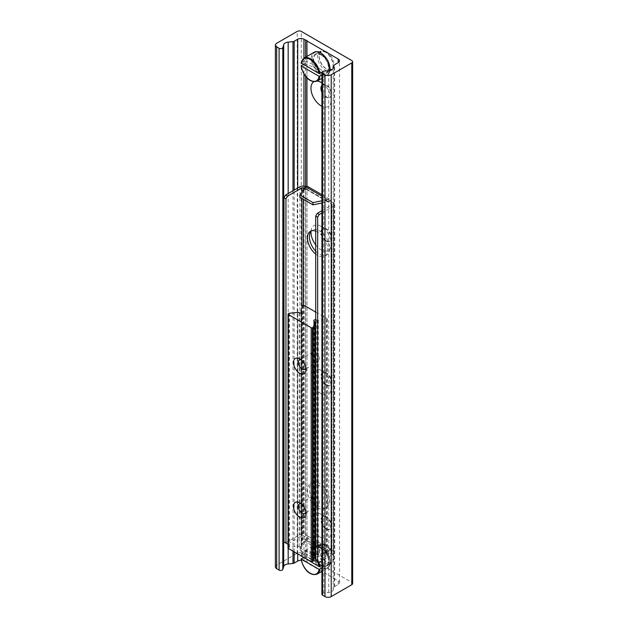 <?xml version="1.0" encoding="UTF-8"?>
<svg xmlns="http://www.w3.org/2000/svg" width="628" height="628" viewBox="0 0 628 628"><rect width="100%" height="100%" fill="white"/><g stroke="black" fill="none" stroke-linecap="round" stroke-linejoin="round"><path stroke-width="0.47" stroke-dasharray="3.14 2.35" d="M326.536 51.857A10.425 6.021 -120 0 0 321.324 51.347A10.425 6.021 -120 0 0 321.324 63.381A10.425 6.021 -120 0 0 331.749 69.394A10.425 6.021 -120 0 0 333.342 61.042A10.425 6.021 -120 0 0 326.536 51.857M321.081 55.013A10.425 6.021 60 0 1 327.894 64.197A10.425 6.021 60 0 1 326.293 72.55A10.425 6.021 60 0 1 321.081 72.032A10.425 6.021 60 0 1 314.275 62.847A10.425 6.021 60 0 1 315.868 54.495A10.425 6.021 60 0 1 321.081 55.013M326.536 544.9A10.425 6.021 -120 0 0 321.324 544.39A10.425 6.021 -120 0 0 321.324 556.424A10.425 6.021 -120 0 0 331.749 562.437A10.425 6.021 -120 0 0 333.342 554.084A10.425 6.021 -120 0 0 326.536 544.9M321.081 548.056A10.425 6.021 60 0 1 327.894 557.24A10.425 6.021 60 0 1 326.293 565.592A10.425 6.021 60 0 1 321.081 565.074A10.425 6.021 60 0 1 314.275 555.89A10.425 6.021 60 0 1 315.868 547.538A10.425 6.021 60 0 1 321.081 548.056M321.081 537.67A14.326 8.274 60 0 1 310.954 520.125A14.326 8.274 60 0 1 321.081 514.277A14.326 8.274 60 0 1 331.215 531.822A14.326 8.274 60 0 1 321.081 537.67M326.065 529.035A7.269 4.2 -120 0 0 329.708 529.388A7.269 4.2 -120 0 0 331.215 526.06A7.269 4.2 -120 0 0 326.073 517.158A7.269 4.2 -120 0 0 322.431 516.797A7.269 4.2 -120 0 0 321.316 522.622A7.269 4.2 -120 0 0 326.065 529.035M326.536 528.76A7.269 4.2 -120 0 0 330.171 529.121A7.269 4.2 -120 0 0 330.171 520.722A7.269 4.2 -120 0 0 322.902 516.522A7.269 4.2 -120 0 0 321.787 522.355A7.269 4.2 -120 0 0 326.536 528.76M321.081 393.717A14.326 8.274 60 0 1 310.954 376.172A14.326 8.274 60 0 1 321.081 370.324A14.326 8.274 60 0 1 331.215 387.869A14.326 8.274 60 0 1 321.081 393.717M326.065 385.074A7.269 4.2 -120 0 0 329.708 385.435A7.269 4.2 -120 0 0 331.215 382.107A7.269 4.2 -120 0 0 326.073 373.205A7.269 4.2 -120 0 0 322.431 372.844A7.269 4.2 -120 0 0 321.316 378.668A7.269 4.2 -120 0 0 326.065 385.074M326.536 384.807A7.269 4.2 -120 0 0 330.171 385.168A7.269 4.2 -120 0 0 330.171 376.769A7.269 4.2 -120 0 0 322.902 372.569A7.269 4.2 -120 0 0 321.787 378.401A7.269 4.2 -120 0 0 326.536 384.807M310.986 231.347A14.326 8.274 60 0 1 321.081 226.37A14.326 8.274 60 0 1 331.215 243.915A14.326 8.274 60 0 1 321.081 249.763A14.326 8.274 60 0 1 315.703 244.873M326.065 241.121A7.269 4.2 -120 0 0 329.708 241.482A7.269 4.2 -120 0 0 331.215 238.153A7.269 4.2 -120 0 0 326.073 229.244A7.269 4.2 -120 0 0 322.431 228.89A7.269 4.2 -120 0 0 321.316 234.715A7.269 4.2 -120 0 0 326.065 241.121M326.536 240.854A7.269 4.2 -120 0 0 330.171 241.215A7.269 4.2 -120 0 0 330.171 232.815A7.269 4.2 -120 0 0 322.902 228.616A7.269 4.2 -120 0 0 321.787 234.448A7.269 4.2 -120 0 0 326.536 240.854M313.961 81.679A14.326 8.274 60 0 1 317.148 81.059M321.913 82.927A14.326 8.274 60 0 1 331.215 99.954A14.326 8.274 60 0 1 321.913 106.242M321.913 92.324A7.269 4.2 -120 0 0 326.065 97.167A7.269 4.2 -120 0 0 329.708 97.528A7.269 4.2 -120 0 0 331.215 94.2A7.269 4.2 -120 0 0 326.073 85.29A7.269 4.2 -120 0 0 322.431 84.929A7.269 4.2 -120 0 0 321.913 85.337M321.913 90.887A7.269 4.2 -120 0 0 326.536 96.9A7.269 4.2 -120 0 0 330.171 97.262A7.269 4.2 -120 0 0 330.171 88.862A7.269 4.2 -120 0 0 322.902 84.662A7.269 4.2 -120 0 0 321.913 85.698M275.378 566.911A4.404 2.543 180 0 1 276.673 565.114L297.24 553.237A2.865 1.656 180 0 1 301.291 553.237L351.782 582.384A2.865 1.656 180 0 1 352.622 583.553M321.913 594.3A2.206 1.272 180 0 1 323.734 593.052L328.75 592.542A5.511 3.179 0 0 0 333.217 589.959L334.065 587.18A2.206 1.272 180 0 1 334.677 586.505L338.225 584.456A4.404 2.543 0 0 0 339.512 582.658A4.404 2.543 0 0 0 338.225 580.853L321.913 571.441M321.842 571.394L306.951 562.798L306.951 186.32M306.951 77.778L306.951 56.41M306.951 562.798A1.099 0.636 0 0 0 306.99 562.633A1.099 0.636 0 0 0 305.601 562.021L305.601 186.72M305.601 76.247L305.601 57.187M305.601 562.021L303.944 561.063A4.404 2.543 0 0 0 301.354 560.333M305.82 512.001A5.417 3.124 -120 0 0 305.969 510.87A5.417 3.124 -120 0 0 302.139 504.237A5.417 3.124 -120 0 0 301.079 503.797M315.554 505.336A5.417 3.124 -120 0 0 318.263 505.611A5.417 3.124 -120 0 0 318.263 499.354A5.417 3.124 -120 0 0 312.838 496.222A5.417 3.124 -120 0 0 312.014 500.563A5.417 3.124 -120 0 0 315.554 505.336M305.82 368.047A5.417 3.124 -120 0 0 305.969 366.917A5.417 3.124 -120 0 0 302.139 360.284A5.417 3.124 -120 0 0 301.079 359.844M315.554 361.383A5.417 3.124 -120 0 0 318.263 361.657A5.417 3.124 -120 0 0 318.263 355.401A5.417 3.124 -120 0 0 312.838 352.269A5.417 3.124 -120 0 0 312.014 356.61A5.417 3.124 -120 0 0 315.554 361.383M315.703 553.637A1.766 1.021 180 0 1 316.763 553.927A1.766 1.021 0 0 0 318.317 554.21L326.536 553.378A0.879 0.51 0 0 0 327.007 552.514L304.093 539.287A0.879 0.51 0 0 0 302.602 539.562L301.157 544.303A1.766 1.021 0 0 0 301.126 544.484A1.766 1.021 0 0 0 301.644 545.206A1.766 1.021 180 0 1 302.162 545.92A1.766 1.021 180 0 1 301.071 546.862A1.766 1.021 180 0 1 299.156 546.643A1.766 1.021 0 0 0 297.601 546.36L289.382 547.192A0.879 0.51 0 0 0 288.911 547.341L288.283 547.702A0.879 0.51 0 0 0 288.024 548.063M314.761 555.913A1.766 1.021 0 0 0 314.267 555.372A1.766 1.021 180 0 1 313.749 554.65A1.766 1.021 180 0 1 314.785 553.723M315.703 319.715A1.766 1.021 180 0 1 316.763 320.005A1.766 1.021 0 0 0 318.317 320.288L326.536 319.448A0.879 0.51 0 0 0 327.007 318.592L315.703 312.069M315.703 231.112A14.326 8.274 60 0 1 317.58 231.991A14.326 8.274 60 0 1 326.937 244.614A14.326 8.274 60 0 1 324.739 256.091A14.326 8.274 60 0 1 315.703 254.105M315.703 251.192A14.326 8.274 -120 0 0 326.686 254.968A14.326 8.274 -120 0 0 328.884 243.491A14.326 8.274 -120 0 0 319.526 230.869A14.326 8.274 -120 0 0 312.359 230.154A14.326 8.274 -120 0 0 311.457 230.837M321.913 210.686L331.678 205.042A1.099 0.636 0 0 0 332 204.595A1.099 0.636 0 0 0 331.678 204.147L328.483 202.302L330.43 201.086A4.294 2.481 120 0 0 329.543 199.115A4.294 2.481 120 0 0 327.392 199.335L321.913 200.74M315.703 560.294L317.266 561.197L331.678 552.875A1.099 0.636 0 0 0 332 552.428A1.099 0.636 0 0 0 331.678 551.973L328.483 550.222A1.546 0.887 120 0 1 327.392 552.106L305.577 539.515A1.546 0.887 120 0 0 306.668 537.623L303.473 535.692A1.099 0.636 180 0 0 301.919 535.692L301.919 307.893M317.266 561.197L319.212 562.319M315.703 557.075L327.392 554.359A4.294 2.481 120 0 0 330.43 549.092L328.483 550.128M330.43 549.005L333.625 550.85A3.854 2.229 180 0 1 334.755 552.428A3.854 2.229 180 0 1 333.625 553.998L321.913 560.765M288.024 543.715L301.919 535.692M283.997 541.988L287.498 544.013M317.58 484.447A14.326 8.274 60 0 1 326.937 497.07A14.326 8.274 60 0 1 324.739 508.554A14.326 8.274 60 0 1 310.413 500.28A14.326 8.274 60 0 1 310.413 483.741A14.326 8.274 60 0 1 317.58 484.447M319.526 483.325A14.326 8.274 -120 0 0 312.359 482.618A14.326 8.274 -120 0 0 312.359 499.158A14.326 8.274 -120 0 0 326.686 507.432A14.326 8.274 -120 0 0 328.884 495.947A14.326 8.274 -120 0 0 319.526 483.325M321.913 202.993L326.693 201.988L326.693 199.735M304.878 187.144L304.878 189.389L299.886 197.302M304.878 189.389L305.577 188.981A1.546 0.887 -60 0 1 306.346 188.91A1.546 0.887 -60 0 1 306.668 189.617L308.615 188.581L305.498 186.783M326.693 201.988L327.392 201.58A1.546 0.887 -60 0 1 328.161 201.502A1.546 0.887 -60 0 1 328.483 202.208L328.483 202.302M304.878 542.168L299.886 550.081L299.886 547.836L304.878 539.915L304.878 542.168L305.577 541.76L327.392 554.359M299.886 547.836L312.98 555.395L312.98 557.648L314.432 557.342M326.693 554.767L326.693 552.514L315.703 554.822M314.785 555.019L312.98 555.395M326.693 552.514L327.392 552.106M304.878 539.915L305.577 539.515M299.886 550.081L312.98 557.648M285.552 542.89L299.964 534.561A3.854 2.229 180 0 1 305.42 534.561L308.615 536.5A4.294 2.481 -60 0 1 305.577 541.76M307.728 186.524A4.294 2.481 -60 0 1 308.615 188.486L308.615 188.581M321.913 212.931L333.625 206.172A3.854 2.229 0 0 0 334.755 204.595A3.854 2.229 0 0 0 333.625 203.017L330.43 201.172M308.615 536.406L306.668 537.537M304.172 188.259L306.668 189.703M321.371 565.757A55.099 31.808 0 0 0 304.659 556.683L304.659 553.982A55.099 31.808 180 0 1 323.208 564.698L323.208 567.398L321.913 568.144M323.208 567.398A55.099 31.808 0 0 0 321.913 566.221M303.238 557.507L304.659 556.683M321.913 565.443L323.208 564.698M304.659 553.982L301.291 555.929A13.219 7.638 -120 0 1 303.952 551.188L314.079 545.34A13.219 7.638 60 0 1 320.696 545.991A13.219 7.638 60 0 1 329.967 563.497A13.219 7.638 60 0 1 327.306 568.238A13.219 7.638 60 0 1 314.079 560.608A13.219 7.638 60 0 1 314.079 545.34C316.049 544.28 318.349 544.484 320.971 545.967C328.287 550.034 333.884 563.889 327.306 568.238L321.913 571.354M326.065 545.583A9.915 5.723 -120 0 0 319.055 549.633A9.915 5.723 -120 0 0 326.065 561.785A9.915 5.723 -120 0 0 333.083 557.735A9.915 5.723 -120 0 0 326.073 545.583A9.915 5.723 -120 0 0 326.065 545.583L325.288 545.135A11.021 6.359 60 0 1 333.083 558.63A11.021 6.359 60 0 1 330.799 563.677A11.021 6.359 60 0 1 319.778 557.319A11.021 6.359 60 0 1 319.778 544.594A11.021 6.359 60 0 1 325.288 545.135L326.073 545.583M321.081 547.569A11.021 6.359 -120 0 0 315.57 547.019A11.021 6.359 -120 0 0 315.57 559.744A11.021 6.359 -120 0 0 326.591 566.103A11.021 6.359 -120 0 0 328.279 557.279A11.021 6.359 -120 0 0 321.081 547.569M321.371 72.715A55.099 31.808 0 0 0 304.659 63.64L304.659 60.94A55.099 31.808 180 0 1 323.208 71.655L323.208 74.355L321.913 75.101M323.208 74.355A55.099 31.808 0 0 0 321.913 73.178M303.238 64.464L304.659 63.64M321.913 72.401L323.208 71.655M304.659 60.94L301.291 62.886A13.219 7.638 -120 0 1 303.952 58.145L303.944 73.853M326.065 52.54A9.915 5.723 -120 0 0 319.055 56.591A9.915 5.723 -120 0 0 326.065 68.735A9.915 5.723 -120 0 0 333.083 64.692A9.915 5.723 -120 0 0 326.073 52.54A9.915 5.723 -120 0 0 326.065 52.54L325.288 52.093A11.021 6.359 60 0 1 333.083 65.587A11.021 6.359 60 0 1 330.799 70.634A11.021 6.359 60 0 1 319.778 64.268A11.021 6.359 60 0 1 319.778 51.551A11.021 6.359 60 0 1 325.288 52.093L326.073 52.54M321.081 54.526A11.021 6.359 -120 0 0 315.57 53.977A11.021 6.359 -120 0 0 315.57 66.701A11.021 6.359 -120 0 0 326.591 73.06A11.021 6.359 -120 0 0 328.279 64.229A11.021 6.359 -120 0 0 321.081 54.526M351.782 582.384L351.782 60.547M323.734 593.052L323.734 71.215M328.75 592.542L328.75 70.705M333.217 589.959L333.217 68.122M334.065 587.18L334.065 65.343M334.677 586.505L334.677 64.668M338.225 584.456L338.225 580.853M303.944 561.063L303.944 186.202M297.711 553.865L297.711 188.039M294.155 551.816L294.155 190.088M292.986 551.133L292.986 190.771M288.174 548.346L288.174 193.542M276.673 565.114L276.673 43.277M297.24 553.237L297.24 31.4M301.291 553.237L301.291 31.4M302.602 305.632L302.602 539.562M304.093 305.365L304.093 539.287M301.157 310.381L301.157 544.303M301.644 312.713L301.644 545.206M299.156 312.713L299.156 546.643M297.601 312.43L297.601 546.36M289.382 313.27L289.382 547.192M288.911 313.411L288.911 547.341M288.283 313.772L288.283 547.702M314.267 321.442L314.267 555.372M316.763 320.005L316.763 553.927M318.317 320.288L318.317 554.21M326.536 319.448L326.536 553.378M327.007 318.592L327.007 552.514M331.678 205.042L331.678 552.875M301.919 198.479L301.919 191.838M305.577 188.981L327.392 201.58M330.43 549.092L308.615 536.5M306.668 537.623L328.483 550.222M327.392 199.335L321.913 196.164M308.615 188.486L330.43 201.086M328.483 202.208L306.668 189.617M299.964 186.736L299.964 534.561M305.42 534.561L305.42 186.736M303.473 189.366L303.473 199.374M303.473 305.216L303.473 535.692M333.625 553.998L333.625 206.172M333.625 203.017L333.625 550.85M331.678 551.973L331.678 204.147M301.291 558.63A13.219 7.638 -120 0 0 307.532 571.103A13.219 7.638 -120 0 0 317.171 574.086M318.702 562.029A13.219 7.638 -120 0 0 303.952 551.188L301.126 556.118M301.354 555.968A12.67 7.316 60 0 1 315.185 557.177M315.703 557.915A12.67 7.316 60 0 1 317.619 561.401M321.081 546.219A12.67 7.316 -120 0 0 313.325 557.256A12.67 7.316 -120 0 0 328.844 566.221A12.67 7.316 -120 0 0 321.081 546.219M301.291 65.587A13.219 7.638 -120 0 0 307.532 78.06A13.219 7.638 -120 0 0 317.171 81.043M329.967 70.493A13.219 7.638 60 0 1 327.306 75.195A13.219 7.638 60 0 1 314.079 67.565A13.219 7.638 60 0 1 314.079 52.297M321.081 53.176A12.67 7.316 -120 0 0 313.325 64.213A12.67 7.316 -120 0 0 328.844 73.17A12.67 7.316 -120 0 0 321.081 53.176M321.324 51.347L315.868 54.495M331.749 69.394L326.293 72.55M321.324 544.39L315.868 547.538M331.749 562.445L326.293 565.592M321.081 514.277L326.073 517.158M331.215 531.822L331.215 526.06M329.708 529.388L330.171 529.121M322.431 516.797L322.902 516.522M321.081 370.324L326.073 373.205M331.215 387.869L331.215 382.107M329.708 385.435L330.171 385.168M322.431 372.844L322.902 372.569M321.081 226.37L326.073 229.244M331.215 243.915L331.215 238.153M329.708 241.482L330.171 241.215M322.431 228.89L322.902 228.616M321.081 82.417L326.073 85.29M331.215 99.954L331.215 94.2M329.708 97.528L330.171 97.262M322.431 84.929L322.902 84.662M339.512 582.658L339.512 60.822M306.99 562.633L306.99 40.804M299.737 502.847L302.139 504.237M305.969 513.649L305.969 510.87M318.263 505.611L304.847 513.351M312.838 496.222L299.423 503.97M299.737 358.894L302.139 360.284M305.969 369.696L305.969 366.917M318.263 361.657L304.847 369.397M312.838 352.269L299.423 360.017M301.126 312.925L301.126 544.484M302.162 311.998L302.162 545.92M313.749 320.72L313.749 554.65M327.259 318.946L327.259 552.875M324.739 256.091L326.686 254.968M310.413 231.285L312.359 230.154M324.739 508.554L326.686 507.432M310.413 483.741L312.359 482.618M321.913 194.711L329.543 199.115M306.346 188.91L328.161 201.502M334.755 204.595L334.755 552.428M332 204.595L332 552.428M333.083 557.735L333.083 558.63M326.591 566.103L330.799 563.677M315.57 547.019L319.778 544.594M321.913 78.312L327.306 75.195L330.1 70.462M333.083 64.692L333.083 65.587M326.591 73.06L330.799 70.634M315.57 53.977L319.778 51.551"/><path stroke-width="0.94" d="M315.703 244.873A14.326 8.274 60 0 1 310.986 231.347M321.913 106.242A14.326 8.274 60 0 1 321.081 105.802A14.326 8.274 60 0 1 311.716 93.148A14.326 8.274 60 0 1 313.961 81.679M317.148 81.059A14.326 8.274 60 0 1 321.081 82.417A14.326 8.274 60 0 1 321.913 82.927M321.913 85.337A7.269 4.2 -120 0 0 321.913 92.324M321.913 85.698A7.269 4.2 -120 0 0 321.913 90.887M351.782 60.547A2.865 1.656 180 0 1 352.622 61.717A2.865 1.656 180 0 1 351.782 62.886L331.215 74.763A4.404 2.543 180 0 1 324.982 74.763L322.556 73.366A2.206 1.272 180 0 1 321.913 72.471A2.206 1.272 180 0 1 323.734 71.215L328.75 70.705A5.511 3.179 0 0 0 333.217 68.122L334.065 65.343A2.206 1.272 180 0 1 334.677 64.668L338.225 62.619A4.404 2.543 0 0 0 339.512 60.822A4.404 2.543 0 0 0 338.225 59.024L306.951 40.969A1.099 0.636 0 0 0 306.99 40.804A1.099 0.636 0 0 0 305.601 40.184L303.944 39.226A4.404 2.543 0 0 0 297.711 39.226L294.155 41.275A2.206 1.272 180 0 1 292.986 41.629L288.174 42.123A5.511 3.179 0 0 0 283.707 44.698L282.82 47.595A2.206 1.272 180 0 1 281.313 48.584A2.206 1.272 180 0 1 279.091 48.27L276.673 46.872A4.404 2.543 180 0 1 275.378 45.075A4.404 2.543 180 0 1 276.673 43.277L297.24 31.4A2.865 1.656 180 0 1 301.291 31.4L351.782 60.547M352.622 61.717L352.622 583.553A2.865 1.656 180 0 1 351.782 584.723L331.215 596.6A4.404 2.543 180 0 1 324.982 596.6L322.556 595.203A2.206 1.272 180 0 1 321.913 594.3L321.913 72.471M306.951 186.32L306.951 77.778M306.951 56.41L306.951 40.969M305.601 186.72L305.601 76.247M305.601 57.187L305.601 40.184M301.354 560.333A4.404 2.543 0 0 0 297.711 561.063L294.155 563.112A2.206 1.272 180 0 1 292.986 563.465L288.174 563.952A5.511 3.179 0 0 0 283.707 566.535L282.82 569.431A2.206 1.272 180 0 1 281.313 570.42A2.206 1.272 180 0 1 279.091 570.106L276.673 568.709A4.404 2.543 180 0 1 275.378 566.911L275.378 45.075M299.737 502.847L299.737 502.847A8.816 5.087 60 0 1 305.969 513.649A8.816 5.087 60 0 1 299.737 517.244A8.816 5.087 60 0 1 293.504 506.451A8.816 5.087 60 0 1 299.737 502.847M301.079 503.797A5.417 3.124 -120 0 0 299.423 503.97A5.417 3.124 -120 0 0 298.598 508.311A5.417 3.124 -120 0 0 302.139 513.084A5.417 3.124 -120 0 0 304.847 513.351A5.417 3.124 -120 0 0 305.82 512.001M299.737 358.894L299.737 358.894A8.816 5.087 60 0 1 305.969 369.696A8.816 5.087 60 0 1 299.737 373.291A8.816 5.087 60 0 1 293.504 362.497A8.816 5.087 60 0 1 299.737 358.894M301.079 359.844A5.417 3.124 -120 0 0 299.423 360.017A5.417 3.124 -120 0 0 298.598 364.358A5.417 3.124 -120 0 0 302.139 369.131A5.417 3.124 -120 0 0 304.847 369.397A5.417 3.124 -120 0 0 305.82 368.047M315.703 312.069L304.093 305.365A0.879 0.51 0 0 0 302.602 305.632L301.157 310.381A1.766 1.021 0 0 0 301.126 310.554A1.766 1.021 0 0 0 301.644 311.276A1.766 1.021 180 0 1 302.162 311.998A1.766 1.021 180 0 1 301.071 312.94A1.766 1.021 180 0 1 299.156 312.713A1.766 1.021 0 0 0 297.601 312.43L289.382 313.27A0.879 0.51 0 0 0 288.911 313.411L288.283 313.772A0.879 0.51 0 0 0 288.283 314.495L311.19 327.722A0.879 0.51 0 0 0 312.43 327.722L313.066 327.361A0.879 0.51 0 0 0 313.309 327.086L314.761 322.337A1.766 1.021 0 0 0 314.785 322.164A1.766 1.021 0 0 0 314.267 321.442A1.766 1.021 180 0 1 313.749 320.72A1.766 1.021 180 0 1 315.703 319.715M288.024 314.133L288.024 548.063A0.879 0.51 0 0 0 288.283 548.417L311.19 561.644A0.879 0.51 0 0 0 312.43 561.644L313.066 561.283A0.879 0.51 0 0 0 313.309 561.008L314.761 556.267A1.766 1.021 0 0 0 314.785 556.086A1.766 1.021 0 0 0 314.761 555.913M314.785 553.723A1.766 1.021 180 0 1 315.703 553.637M315.703 254.105A14.326 8.274 60 0 1 307.901 241.552A14.326 8.274 60 0 1 310.413 231.285A14.326 8.274 60 0 1 315.703 231.112M311.457 230.837A14.326 8.274 -120 0 0 315.703 251.192M317.658 217.194L319.212 214.493L317.266 213.363L315.703 216.063L317.658 217.194L317.658 561.424L315.703 560.294L315.703 216.063M317.266 213.363L321.913 210.686M321.913 560.765L319.212 562.319L317.658 561.424M285.552 195.057L283.997 197.757L285.944 198.88L287.498 196.179L285.552 195.057L299.964 186.736A3.854 2.229 0 0 1 305.42 186.736L305.498 186.783M285.944 198.88L285.944 543.11L283.997 541.988L283.997 197.757M288.024 543.715L287.498 544.013L285.944 543.11M287.498 196.179L301.919 187.858A1.099 0.636 180 0 1 303.473 187.858L304.172 188.259M321.913 200.74L312.98 202.616L312.98 204.869L321.913 202.993M312.98 204.869L299.886 197.302L299.886 195.057L305.577 186.736A4.294 2.481 -60 0 1 307.728 186.524L321.913 194.711M312.98 202.616L299.886 195.057M315.703 554.822L314.785 555.019M314.432 557.342L315.703 557.075M319.212 214.493L321.913 212.931M321.913 568.144L319.055 569.337L301.291 559.085L303.238 557.507M321.913 566.221A55.099 31.808 0 0 0 321.371 565.757M319.055 569.337A12.67 7.316 60 0 1 310.177 573.207A12.67 7.316 60 0 1 301.291 559.085L301.291 558.63M301.354 555.968A12.67 7.316 60 0 0 301.291 556.384L301.291 555.929L319.055 566.644L321.913 565.443M321.913 75.101L319.055 76.294L301.291 66.034L303.238 64.464M321.913 73.178A55.099 31.808 0 0 0 321.371 72.715M319.055 76.294A12.67 7.316 60 0 1 310.177 80.164A12.67 7.316 60 0 1 301.291 66.034L301.291 65.587M319.055 73.594A12.67 7.316 60 0 0 310.177 59.472A12.67 7.316 60 0 0 301.291 63.342L301.291 62.886L319.055 73.594L321.913 72.401M351.782 584.723L351.782 62.886M331.215 596.6L331.215 74.763M324.982 596.6L324.982 74.763M322.556 595.203L322.556 73.366M338.225 62.619L338.225 59.024M303.944 186.202L303.944 73.853M319.84 73.602A13.219 7.638 -120 0 0 313.592 61.128A13.219 7.638 -120 0 0 303.952 58.145L303.944 39.226M297.711 561.063L297.711 553.865M297.711 188.039L297.711 39.226M294.155 563.112L294.155 551.816M294.155 190.088L294.155 41.275M292.986 563.465L292.986 551.133M292.986 190.771L292.986 41.629M288.174 563.952L288.174 548.346M288.174 193.542L288.174 42.123M283.707 566.535L283.707 44.698M282.82 569.431L282.82 47.595M279.091 570.106L279.091 48.27M276.673 568.709L276.673 46.872M301.644 311.276L301.644 312.713M288.283 314.495L288.283 548.417M311.19 327.722L311.19 561.644M312.43 327.722L312.43 561.644M313.066 327.361L313.066 561.283M313.309 327.086L313.309 561.008M314.761 322.337L314.761 556.267M301.919 307.893L301.919 198.479M301.919 191.838L301.919 187.858M321.913 196.164L305.577 186.736M303.473 187.858L303.473 189.366M303.473 199.374L303.473 305.216M301.126 558.889C302.288 566.55 308.811 576.912 317.171 574.086A13.219 7.638 -120 0 0 319.84 569.345M319.84 566.644A13.219 7.638 -120 0 0 318.702 562.029M315.185 557.177A12.67 7.316 60 0 1 315.703 557.915M317.619 561.401A12.67 7.316 60 0 1 319.055 566.644M301.126 65.846C302.288 73.507 308.811 83.869 317.171 81.043A13.219 7.638 -120 0 0 319.84 76.294M301.126 63.075L303.952 58.145L314.079 52.297A13.219 7.638 60 0 1 320.696 52.948A13.219 7.638 60 0 1 329.967 70.454A13.219 7.638 60 0 1 329.967 70.493M301.126 310.554L301.126 312.925M314.785 322.164L314.785 556.086M317.171 574.086L321.913 571.354M317.171 81.043L321.913 78.312M314.079 52.297C316.049 51.237 318.349 51.441 320.971 52.917L327.973 60.657L330.1 70.462"/></g></svg>
